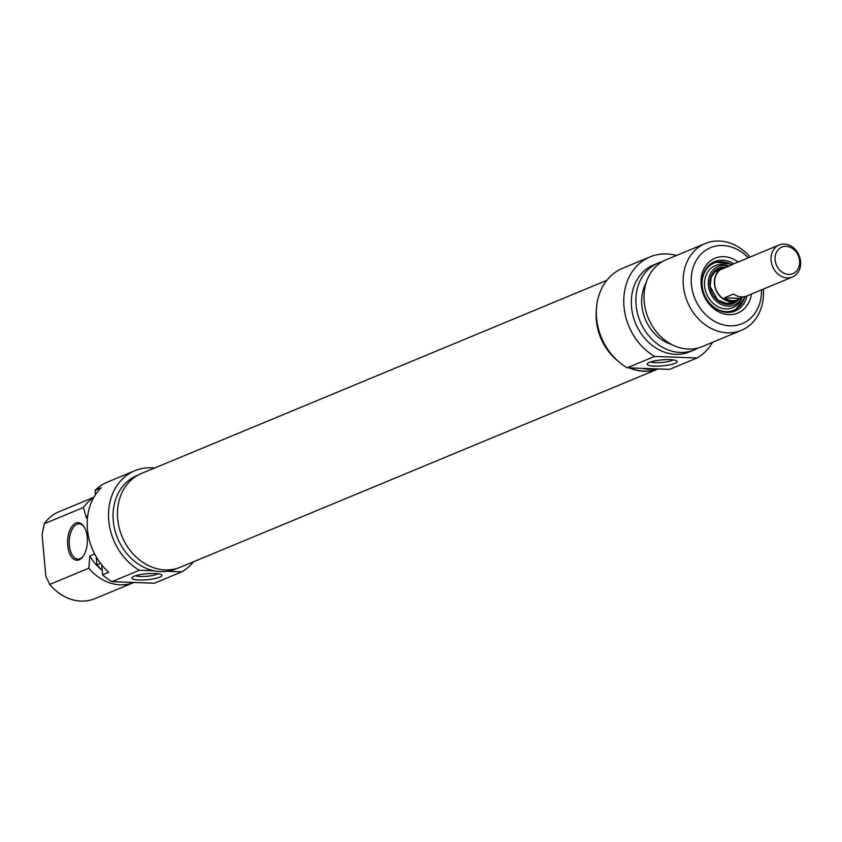 <?xml version="1.0" encoding="UTF-8"?>
<svg xmlns="http://www.w3.org/2000/svg" width="842" height="842" viewBox="0 0 842 842"><rect width="100%" height="100%" fill="white"/><g stroke="black" fill="none" stroke-linecap="round" stroke-linejoin="round"><path stroke-width="1.26" d="M617.944 361.06A50.752 41.995 -112.5 0 1 596.325 320.128A50.752 41.995 -112.5 0 1 596.42 309.203M658.076 368.943A50.752 41.995 -112.5 0 1 629.237 367.88M606.819 280.333L141.372 473.509A50.752 41.995 67.5 0 0 117.669 518.798A50.752 41.995 67.5 0 0 180.283 567.255L658.107 368.943M775.114 259.904A14.398 11.914 -112.5 0 1 792.396 248.411A14.398 11.914 -112.5 0 1 794.564 272.755A14.398 11.914 -112.5 0 1 775.114 259.904M771.083 260.441A17.335 14.346 67.5 0 0 792.48 276.997A17.335 14.346 67.5 0 0 799.079 255.484A17.335 14.346 67.5 0 0 779.187 244.969A17.335 14.346 67.5 0 0 771.083 260.441M744.023 296.742L740.065 298.394A17.335 14.346 -112.5 0 1 737.603 299.773L736.076 300.405A17.335 14.346 -112.5 0 1 714.679 283.849A17.335 14.346 -112.5 0 1 722.783 268.377L724.309 267.745A17.335 14.346 -112.5 0 1 727.025 266.988M779.187 244.969L733.456 263.956A17.335 14.346 67.5 0 0 730.993 265.335L721.847 269.135A17.335 14.346 -112.5 0 1 724.309 267.745M737.603 299.773A17.335 14.346 -112.5 0 1 724.404 297.815L733.55 294.016A17.335 14.346 67.5 0 0 746.749 295.984L792.48 276.997M740.065 298.394L724.404 297.815M738.781 299.205A17.629 14.588 -112.5 0 1 736.192 300.678A17.629 14.588 -112.5 0 1 714.437 283.838A17.629 14.588 -112.5 0 1 722.668 268.114A17.629 14.588 -112.5 0 1 725.541 267.314M747.064 295.847A26.744 22.124 -112.5 0 1 735.108 310.993A26.744 22.124 -112.5 0 1 727.183 312.393A26.744 22.124 -112.5 0 1 702.902 290.174A26.744 22.124 -112.5 0 1 714.605 261.599A26.744 22.124 -112.5 0 1 733.771 263.82M738.139 262.009A29.68 24.555 67.5 0 0 701.46 276.429A29.68 24.555 67.5 0 0 728.962 314.634A29.68 24.555 67.5 0 0 751.432 294.037M761.536 289.837A41.142 34.038 -112.5 0 1 729.961 325.812A41.142 34.038 -112.5 0 1 692.619 269.335A41.142 34.038 -112.5 0 1 748.243 257.81M673.211 359.902A12.146 2.421 -5.1 0 1 662.096 362.439A12.146 2.421 -5.1 0 1 650.698 361.913M649.298 362.418A15.082 3.01 174.9 0 0 647.372 363.597A15.082 3.01 174.9 0 0 662.401 365.891A15.082 3.01 174.9 0 0 676.789 360.965A15.082 3.01 174.9 0 0 664.57 359.702A15.082 3.01 174.9 0 0 649.298 362.418M712.532 342.315A55.835 46.194 -112.5 0 1 697.06 357.976L654.644 356.419A55.835 46.194 -112.5 0 1 623.827 303.962A55.835 46.194 -112.5 0 1 650.098 256.863A55.835 46.194 -112.5 0 1 676.484 255.463M650.098 256.863L622.659 268.261A55.835 46.194 67.5 0 0 596.389 315.35A55.835 46.194 67.5 0 0 627.206 367.807L654.644 356.419M627.206 367.807L669.622 369.364L697.06 357.976M750.085 257.052A47.015 38.9 67.5 0 0 705.312 243.496A47.015 38.9 67.5 0 0 684.735 293.753A47.015 38.9 67.5 0 0 727.425 332.822A47.015 38.9 67.5 0 0 741.36 330.348A47.015 38.9 67.5 0 0 763.378 289.08M741.36 330.348L702.217 346.599A47.015 38.9 -112.5 0 1 688.293 349.062A47.015 38.9 -112.5 0 1 645.603 310.003A47.015 38.9 -112.5 0 1 666.169 259.746L705.312 243.496M657.549 368.922A50.541 41.816 -112.5 0 1 643.888 371.059A50.541 41.816 -112.5 0 1 629.763 367.901M615.376 358.629A50.541 41.816 -112.5 0 1 596.325 312.74M654.95 368.828A50.541 41.816 -112.5 0 1 648.466 369.164A50.541 41.816 -112.5 0 1 641.878 368.343M671.748 344.525A40.258 33.312 -112.5 0 1 646.119 282.786M698.039 347.999A47.015 38.9 -112.5 0 1 694.103 349.967A47.015 38.9 -112.5 0 1 680.168 352.43A47.015 38.9 -112.5 0 1 637.478 313.371A47.015 38.9 -112.5 0 1 658.055 263.114A47.015 38.9 -112.5 0 1 662.222 261.704M694.103 349.967L689.524 351.861A47.015 38.9 -112.5 0 1 675.6 354.324A47.015 38.9 -112.5 0 1 632.91 315.266A47.015 38.9 -112.5 0 1 653.476 265.009L658.055 263.114M741.834 297.658A20.861 17.261 -112.5 0 1 727.888 306.151A20.861 17.261 -112.5 0 1 708.248 282.544A20.861 17.261 -112.5 0 1 728.793 266.251M741.991 297.594A22.734 18.808 -112.5 0 1 725.92 308.856A22.734 18.808 -112.5 0 1 704.565 281.965A22.734 18.808 -112.5 0 1 728.951 266.188M738.971 299.099A19.103 15.809 -112.5 0 1 733.393 303.425A19.103 15.809 -112.5 0 1 727.741 304.436A19.103 15.809 -112.5 0 1 710.395 288.564A19.103 15.809 -112.5 0 1 718.752 268.145A19.103 15.809 -112.5 0 1 725.751 267.251M718.458 268.272A19.103 15.809 -112.5 0 1 724.762 267.461M738.129 299.657A19.103 15.809 -112.5 0 1 733.098 303.552M95.451 494.717L95.051 490.318L101.156 487.781A55.835 46.194 67.5 0 0 108.692 572.286L102.598 574.823L101.714 564.887M94.63 553.973L89.841 555.952L88.842 568.192L49.699 584.432L45.794 576.023L42.1 534.659L44.289 523.724L83.421 507.484L86.463 518.04L87.505 517.609M100.514 563.351L96.956 564.824L96.262 556.93M67.728 545.469A18.808 9.872 -87.9 0 0 83.021 556.436A18.808 9.872 -87.9 0 0 84.116 526.86A18.808 9.872 -87.9 0 0 72.728 525.419A18.808 9.872 -87.9 0 0 67.728 545.469M83.358 555.973A17.629 9.262 92.1 0 1 77.832 559.077A17.629 9.262 92.1 0 1 69.339 545.258A17.629 9.262 92.1 0 1 79.127 523.84A17.629 9.262 92.1 0 1 84.41 527.355M88.842 568.192A47.015 38.9 67.5 0 0 133.92 582.464L95.009 598.609A47.015 38.9 -112.5 0 1 49.699 584.432M89.841 555.952A40.258 33.312 67.5 0 0 101.798 569.897M96.956 564.824A47.015 38.9 67.5 0 0 102.187 570.244M102.598 574.823A55.835 46.194 67.5 0 0 111.965 581.654L139.404 570.266A55.835 46.194 -112.5 0 1 108.586 517.809A55.835 46.194 -112.5 0 1 134.846 470.71A55.835 46.194 -112.5 0 1 154.591 468.026M193.502 561.772A55.835 46.194 -112.5 0 1 181.809 571.823L154.37 583.211L111.965 581.654M134.846 470.71L107.408 482.108A55.835 46.194 67.5 0 0 95.051 490.318M157.97 573.749A12.146 2.421 -5.1 0 1 156.959 574.255A12.146 2.421 -5.1 0 1 145.698 576.37A12.146 2.421 -5.1 0 1 135.446 575.76M159.717 577.212A15.082 3.01 174.9 0 0 161.548 574.812A15.082 3.01 174.9 0 0 146.624 573.739A15.082 3.01 174.9 0 0 132.12 577.444A15.082 3.01 174.9 0 0 141.488 580.022A15.082 3.01 174.9 0 0 159.717 577.212M181.809 571.823L167.148 571.286A50.541 41.816 67.5 0 1 154.065 570.802L139.404 570.266M44.289 523.724A47.015 38.9 -112.5 0 1 58.961 511.757L93.883 497.264M93.557 497.832A47.015 38.9 67.5 0 0 83.421 507.484M154.065 570.802A50.541 41.816 -112.5 0 1 113.27 520.703A50.541 41.816 -112.5 0 1 136.878 475.604L137.962 475.151M176.715 568.518L175.631 568.971A50.541 41.816 -112.5 0 1 167.148 571.286M87.842 514.999A40.258 33.312 67.5 0 0 86.463 518.04M737.35 300.12A18.808 15.556 -112.5 0 1 727.12 304.394A18.808 15.556 -112.5 0 1 727.067 304.394M713.606 271.955A18.808 15.556 -112.5 0 1 723.888 267.682M732.656 302.141A17.703 14.651 -112.5 0 1 726.193 303.657M744.991 296.552A25.565 21.155 -112.5 0 1 726.172 311.624A25.565 21.155 -112.5 0 1 706.659 299.184M702.881 290.08A25.565 21.155 -112.5 0 1 709.259 266.104A25.565 21.155 -112.5 0 1 731.803 264.788M722.668 268.114L716.658 270.608M736.192 300.678L730.172 303.173M733.792 301.394L731.635 302.573L726.551 303.467L717.689 300.005L710.132 286.406L711.164 277.323L714.5 272.345L720.468 269.303M713.858 261.925L732.445 264.43M745.696 296.363L734.34 311.287"/></g></svg>
